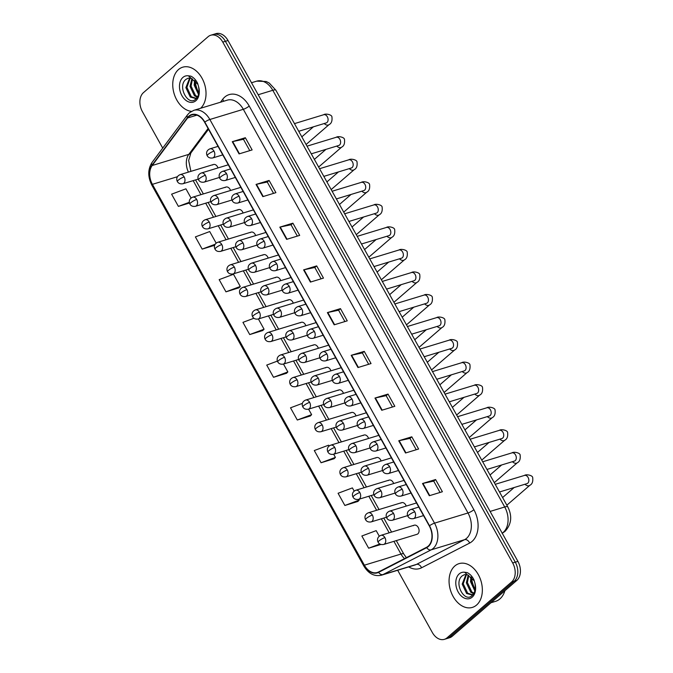 <?xml version="1.0" encoding="UTF-8"?>
<svg xmlns="http://www.w3.org/2000/svg" width="673" height="673" viewBox="0 0 673 673"><rect width="100%" height="100%" fill="white"/><g stroke="black" fill="none" stroke-linecap="round" stroke-linejoin="round"><path stroke-width="1.01" d="M414.24 525.192L380.901 535.338A4.761 3.323 -106.9 0 1 384.914 537.626A4.761 3.323 -106.9 0 1 384.552 543.969A4.761 3.323 -106.9 0 1 383.677 544.457L417.016 534.312A4.761 3.323 -106.9 0 0 417.891 533.824A4.761 3.323 -106.9 0 0 418.564 528.12A4.761 3.323 -106.9 0 0 414.24 525.192A4.761 3.323 -106.9 0 0 413.357 525.689M230.545 190.476A4.761 3.323 -106.9 0 0 226.027 187.044A4.761 3.323 -106.9 0 0 225.144 187.531M243.088 213.021A4.761 3.323 -106.9 0 0 238.57 209.581A4.761 3.323 -106.9 0 0 237.695 210.077M255.639 235.567A4.761 3.323 -106.9 0 0 251.122 232.126A4.761 3.323 -106.9 0 0 250.238 232.614M268.182 258.112A4.761 3.323 -106.9 0 0 263.665 254.672A4.761 3.323 -106.9 0 0 262.79 255.16M280.734 280.658A4.761 3.323 -106.9 0 0 276.216 277.217A4.761 3.323 -106.9 0 0 275.333 277.705M293.277 303.195A4.761 3.323 -106.9 0 0 288.759 299.754A4.761 3.323 -106.9 0 0 287.884 300.251M305.828 325.74A4.761 3.323 -106.9 0 0 301.311 322.3A4.761 3.323 -106.9 0 0 300.427 322.788M318.371 348.286A4.761 3.323 -106.9 0 0 313.854 344.845A4.761 3.323 -106.9 0 0 312.979 345.333M330.923 370.831A4.761 3.323 -106.9 0 0 326.405 367.391A4.761 3.323 -106.9 0 0 325.53 367.879M343.466 393.377A4.761 3.323 -106.9 0 0 338.948 389.936A4.761 3.323 -106.9 0 0 338.073 390.424M356.017 415.914A4.761 3.323 -106.9 0 0 351.499 412.473A4.761 3.323 -106.9 0 0 350.625 412.97M368.568 438.46A4.761 3.323 -106.9 0 0 364.051 435.019A4.761 3.323 -106.9 0 0 363.168 435.507M381.111 461.005A4.761 3.323 -106.9 0 0 376.594 457.564A4.761 3.323 -106.9 0 0 375.719 458.052M393.663 483.55A4.761 3.323 -106.9 0 0 389.145 480.11A4.761 3.323 -106.9 0 0 388.262 480.598M406.206 506.088A4.761 3.323 -106.9 0 0 401.688 502.655A4.761 3.323 -106.9 0 0 400.814 503.143M217.993 167.939A4.761 3.323 -106.9 0 0 213.476 164.498A4.761 3.323 -106.9 0 0 212.601 164.986M178.513 69.538A22.874 15.95 -106.9 0 0 174.164 93.825A22.874 15.95 -106.9 0 0 191.41 111.365A22.874 15.95 -106.9 0 1 174.164 93.825A22.874 15.95 -106.9 0 1 178.513 69.538A22.874 15.95 -106.9 0 1 182.728 67.191A22.874 15.95 -106.9 0 0 178.513 69.538M454.83 565.985A22.874 15.95 -106.9 0 0 451.617 593.384A22.874 15.95 -106.9 0 0 472.362 607.408A22.874 15.95 -106.9 0 0 476.577 605.052A22.874 15.95 -106.9 0 0 479.799 577.661A22.874 15.95 -106.9 0 0 459.045 563.638A22.874 15.95 -106.9 0 0 454.83 565.985A22.874 15.95 -106.9 0 0 451.617 593.384A22.874 15.95 -106.9 0 0 472.362 607.408A22.874 15.95 -106.9 0 0 476.577 605.052A22.874 15.95 -106.9 0 0 479.799 577.661A22.874 15.95 -106.9 0 0 459.045 563.638A22.874 15.95 -106.9 0 0 454.83 565.985M188.962 116.505A15.252 10.633 73.1 0 1 191.771 114.94A15.252 10.633 73.1 0 1 204.609 122.259L429.29 525.933A15.252 10.633 73.1 0 1 426.564 547.284L378.462 572A15.252 10.633 73.1 0 1 377.225 572.504A15.252 10.633 73.1 0 1 364.379 565.185L152.401 184.335A15.252 10.633 73.1 0 1 152.207 165.499L187.607 117.968A15.252 10.633 73.1 0 1 188.962 116.505M188.777 116.185A15.63 10.894 -106.9 0 0 187.397 117.682L151.989 165.213A15.63 10.894 -106.9 0 0 152.191 184.511L364.169 565.37A15.63 10.894 -106.9 0 0 378.605 572.353L426.707 547.637A15.63 10.894 -106.9 0 0 429.5 525.748L204.819 122.082A15.63 10.894 -106.9 0 0 188.777 116.185M397.684 570.267L432.318 632.485A14.293 9.969 -106.9 0 0 444.357 639.35L449.589 637.76A14.293 9.969 -106.9 0 0 452.222 636.288L516.83 580.404L514.214 581.194A14.293 9.969 -106.9 0 0 515.291 562.174L225.388 41.305A14.293 9.969 -106.9 0 0 213.349 34.449A14.293 9.969 -106.9 0 1 225.388 41.305L515.291 562.174A14.293 9.969 -106.9 0 1 514.214 581.194L449.606 637.087L514.214 581.194L511.598 581.994A14.293 9.969 -106.9 0 0 512.683 562.965L222.771 42.105A14.293 9.969 -106.9 0 0 210.733 35.24A14.293 9.969 -106.9 0 0 208.1 36.712L143.492 92.596A14.293 9.969 -106.9 0 0 142.407 111.625L162.723 148.11M446.973 638.551A14.293 9.969 -106.9 0 0 449.606 637.087A14.293 9.969 -106.9 0 1 446.973 638.551M429.307 495.723L442.388 491.744L435.591 479.538L422.518 483.508L429.307 495.723M440.024 492.459L433.715 481.119L422.938 483.399A3.811 0.808 150.9 0 0 422.518 483.508M433.723 481.145L435.591 479.538M405.533 452.996L418.606 449.017L411.809 436.811L398.736 440.781L405.533 452.996M416.242 449.732L409.933 438.392L399.156 440.672A3.811 0.808 150.9 0 0 398.736 440.781M409.941 438.417L411.809 436.811M381.751 410.269L394.824 406.29L388.027 394.084L374.954 398.054L381.751 410.269M392.46 407.005L386.151 395.665L375.374 397.945A3.811 0.808 150.9 0 0 374.954 398.054M386.167 395.69L388.027 394.084M357.969 367.542L371.042 363.563L364.244 351.356L351.171 355.327L357.969 367.542M368.678 364.278L362.368 352.938L351.592 355.218A3.811 0.808 150.9 0 0 351.171 355.327M362.385 352.963L364.244 351.356M239.058 153.907L252.131 149.928L245.334 137.721L232.261 141.692L239.058 153.907M249.767 150.643L243.458 139.303L232.681 141.582A3.811 0.808 150.9 0 0 232.261 141.692M243.475 139.328L245.334 137.721M262.84 196.634L275.913 192.655L269.116 180.448L256.043 184.419L262.84 196.634M273.549 193.37L267.24 182.03L256.463 184.309A3.811 0.808 150.9 0 0 256.043 184.419M267.257 182.055L269.116 180.448M286.622 239.361L299.695 235.382L292.898 223.175L279.825 227.146L286.622 239.361M297.331 236.097L291.022 224.757L280.246 227.037A3.811 0.808 150.9 0 0 279.825 227.146M291.039 224.782L292.898 223.175M310.404 282.088L323.477 278.109L316.68 265.902L303.607 269.873L310.404 282.088M321.114 278.824L314.804 267.484L304.028 269.764A3.811 0.808 150.9 0 0 303.607 269.873M314.821 267.509L316.68 265.902M334.187 324.815L347.26 320.836L340.462 308.629L327.389 312.6L334.187 324.815M344.896 321.551L338.586 310.211L327.81 312.491A3.811 0.808 150.9 0 0 327.389 312.6M338.603 310.236L340.462 308.629M200.638 108.26A22.874 15.95 -106.9 0 0 203.339 80.886A22.874 15.95 -106.9 0 0 182.728 67.191A22.874 15.95 -106.9 0 1 203.339 80.886A22.874 15.95 -106.9 0 1 200.638 108.26M444.357 639.35A14.293 9.969 -106.9 0 0 446.99 637.878L511.598 581.994M329.089 446.022L328.617 445.181L314.291 450.54L321.08 462.746L334.128 458.708M354.183 491.113L352.4 487.908L338.073 493.267L344.862 505.473L357.91 501.435M379.278 536.196L376.182 530.635L361.855 535.994L368.644 548.201L380.926 544.465M253.923 318.253L242.945 322.359L249.742 334.565L262.781 330.527M225.96 291.838L240.286 286.479L233.497 274.273L219.162 279.632L225.96 291.838L238.999 287.8M216.159 243.13L209.715 231.546L195.38 236.904L202.178 249.111L214.645 245.317M191.065 198.047L185.933 188.819L171.598 194.177L178.395 206.384L189.475 203.01M302.404 403.363L290.509 407.813L297.298 420.019L310.346 415.981M277.402 361.098L266.727 365.086L273.524 377.292L286.563 373.254M273.524 377.292L287.851 371.933L283.468 364.051M287.851 371.933L286.462 373.355M249.742 334.565L264.068 329.206L258.373 318.968M264.068 329.206L262.68 330.628M240.286 286.479L238.898 287.901M202.178 249.111L215.15 244.257M178.395 206.384L189.34 202.295M297.298 420.019L311.633 414.661L308.562 409.142M311.633 414.661L310.245 416.082M321.08 462.746L335.415 457.388L333.657 454.225M335.415 457.388L334.027 458.809M344.862 505.473L359.197 500.115L358.751 499.316M359.197 500.115L357.809 501.536M368.644 548.201L379.875 544.003M516.83 580.404A14.293 9.969 -106.9 0 0 517.907 561.375L228.004 40.515A14.293 9.969 -106.9 0 0 215.957 33.65L210.733 35.24M190.981 78.287L188.221 78.169L186.026 79.321C177.007 86.001 187.893 106.241 195.448 99.419C198.594 96.668 199.62 92.378 198.543 86.531L197.601 83.275C195.877 79.851 193.622 77.471 190.829 76.133L188.373 75.805L197.433 83.948M198.51 94.456L194.169 85.118L194.598 80.457M198.745 93.379L195.212 84.806L195.389 81.214M197.349 97.274L194.447 95.793L190.022 86.38L191.881 78.657M197.643 96.744L195.49 95.473L191.056 86.068L192.503 78.977M197.189 97.526L195.515 98.468L190.299 97.055L185.874 87.641L189.651 78.009M196.028 98.275L191.334 96.735L186.909 87.33L190.173 78.076M195.263 82.005A23.824 16.615 -106.9 0 0 198.821 92.899M491.021 602.722L495.521 601.359A23.824 16.615 -106.9 0 0 499.913 598.903A23.824 16.615 -106.9 0 0 504.893 590.726M474.869 582.978L473.918 579.722C472.202 576.298 469.939 573.918 467.146 572.588L464.69 572.252A13.628 9.506 -106.9 0 0 459.23 573.876A13.628 9.506 -106.9 0 0 458.195 592.021A13.628 9.506 -106.9 0 0 472.185 597.161A13.628 9.506 -106.9 0 0 474.869 582.978C475.946 588.825 474.911 593.123 471.765 595.866C464.21 602.688 453.324 582.448 462.351 575.768L464.572 574.607L467.298 574.742L473.75 580.404M464.69 572.252L467.298 574.742M474.827 590.902L470.494 581.573L470.915 576.904M475.062 589.826L471.529 581.253L471.706 577.67M473.666 593.721L470.772 592.24L466.339 582.835L468.198 575.104M473.96 593.191L471.807 591.929L467.382 582.515L468.829 575.423M473.514 593.973L471.84 594.915L466.616 593.502L462.191 584.097L465.977 574.464M472.345 594.722L467.659 593.191L463.226 583.777L466.49 574.532M471.58 578.452A23.824 16.615 -106.9 0 0 475.146 589.346M220.508 102.212L222.654 99.335A23.824 16.615 73.1 0 1 249.212 106.04L473.893 509.713A4.761 1.01 -29.1 0 1 467.996 512.977L243.323 109.304A19.063 13.292 -106.9 0 0 227.264 100.159L193.799 110.338A19.063 13.292 73.1 0 1 209.85 119.491A4.761 1.01 150.9 0 0 204.819 122.082M473.893 509.713A23.824 16.615 73.1 0 1 472.084 541.412A23.824 16.615 73.1 0 1 469.636 543.077L421.534 567.793A23.824 16.615 73.1 0 1 408.671 566.918M466.557 538.341A19.063 13.292 -106.9 0 0 467.996 512.977L434.531 523.157A19.063 13.292 73.1 0 1 431.124 549.858L383.021 574.565A19.063 13.292 73.1 0 1 381.465 575.196L414.938 565.017A19.063 13.292 -106.9 0 0 416.486 564.386L464.589 539.67A19.063 13.292 -106.9 0 0 466.557 538.341M193.799 110.338L189.433 112.761L187.464 114.89A4.761 3.037 36.7 0 0 187.397 117.682M187.464 114.89L152.056 162.42C147.749 169.226 147.69 176.839 151.896 185.243A4.761 1.01 -29.1 0 1 152.191 184.511M364.169 565.37A4.761 1.01 150.9 0 0 363.874 566.094C368.51 573.707 374.373 576.744 381.465 575.196M378.605 572.353A4.761 3.39 62.8 0 0 383.021 574.565L416.486 564.386A4.761 3.39 -117.2 0 1 421.534 567.793M152.056 162.42A4.761 3.037 36.7 0 0 151.989 165.213M426.707 547.637A4.761 3.39 62.8 0 0 431.124 549.858L464.589 539.67A4.761 3.39 -117.2 0 1 469.636 543.077M429.5 525.748A4.761 1.01 -29.1 0 1 434.531 523.157L209.85 119.491L243.323 109.304A4.761 1.01 -29.1 0 0 249.212 106.04M512.683 562.965L517.907 561.375M222.771 42.105L228.004 40.515M446.99 637.878L452.222 636.288M222.654 99.335A4.761 3.037 -143.3 0 1 223.562 101.287M364.379 565.185L400.982 554.047A15.252 10.633 -106.9 0 0 404.54 558.607M187.607 117.968L196.911 115.142M152.207 165.499L188.81 154.361A15.252 10.633 -106.9 0 0 188.44 172.111M208.083 128.493L188.81 154.361A8.581 5.468 -143.3 0 0 190.854 152.981L188.659 160.494L190.896 171.363M152.401 184.335L177.462 176.705M193.151 180.642L200.958 194.665M205.694 203.187L213.501 217.211M218.245 225.733L226.052 239.756M230.797 248.27L238.595 262.293M243.34 270.815L251.147 284.839M255.891 293.361L263.698 307.384M268.434 315.906L276.241 329.93M280.986 338.452L288.793 352.475M293.529 360.989L301.336 375.012M306.08 383.534L313.887 397.558M318.623 406.08L326.43 420.103M331.175 428.625L338.982 442.649M343.718 451.162L351.525 465.194M356.269 473.708L364.076 487.732M368.821 496.253L376.619 510.277M381.364 518.799L389.171 532.823M393.915 541.344L400.982 554.047A8.581 1.817 -29.1 0 1 403.75 553.963L406.357 557.673M334.599 324.689L327.81 312.491M310.817 281.962L304.028 269.764M287.035 239.235L280.246 227.037M263.252 196.508L256.463 184.309M239.47 153.781L232.681 141.582M358.381 367.416L351.592 355.218M382.163 410.143L375.374 397.945M405.945 452.87L399.156 440.672M429.727 495.597L422.938 483.399M502.209 533.159A19.063 13.292 -106.9 0 0 503.278 532.351A19.063 13.292 -106.9 0 0 504.716 506.988L272.792 90.291A19.063 13.292 -106.9 0 0 256.741 81.147L266.214 81.517L269.242 83.04L275.863 90.207L507.795 506.895A9.531 2.019 -29.1 0 0 504.716 506.988L490.112 511.43M258.18 94.742L272.792 90.291A9.531 2.019 -29.1 0 1 275.863 90.207M213.98 151.114A4.761 3.323 -106.9 0 0 209.968 148.826C205.105 150.929 206.796 155.169 207.191 155.707A4.761 1.01 -29.1 0 1 208.092 154.386A4.761 1.01 150.9 0 1 213.98 151.114A4.761 3.323 -106.9 0 1 213.619 157.457A4.761 3.323 -106.9 0 1 212.744 157.945C210.085 158.357 208.235 157.608 207.191 155.707M326.775 122.663L326.22 122.923A4.29 2.986 -106.9 0 0 327.011 122.486A4.29 2.986 -106.9 0 0 327.457 117.009A4.29 2.986 -106.9 0 0 323.721 114.721C325.362 113.291 331.907 114.603 331.932 116.917C332.386 120.93 331.427 123.496 329.063 124.623A4.29 2.936 -130.9 0 1 324.243 123.529M205.341 175.291A4.761 3.323 -106.9 0 0 201.328 173.003C196.457 175.106 198.156 179.346 198.552 179.884A4.761 1.01 -29.1 0 1 199.444 178.564A4.761 1.01 150.9 0 1 205.341 175.291A4.761 3.323 -106.9 0 1 204.979 181.634A4.761 3.323 -106.9 0 1 204.104 182.122C201.437 182.534 199.595 181.786 198.552 179.884M184.15 176.923A4.761 3.323 -106.9 0 0 180.137 174.635C175.274 176.738 176.965 180.978 177.361 181.517A4.761 1.01 -29.1 0 1 178.252 180.196A4.761 1.01 150.9 0 1 184.15 176.923A4.761 3.323 -106.9 0 1 183.788 183.266A4.761 3.323 -106.9 0 1 182.913 183.754C180.255 184.166 178.404 183.418 177.361 181.517M226.532 173.659A4.761 3.323 -106.9 0 0 222.519 171.371C217.648 173.474 219.348 177.714 219.743 178.252A4.761 1.01 -29.1 0 1 220.635 176.923A4.761 1.01 150.9 0 1 226.532 173.659A4.761 3.323 -106.9 0 1 226.17 180.002A4.761 3.323 -106.9 0 1 225.295 180.49C222.628 180.902 220.778 180.154 219.743 178.252M339.327 145.2L338.763 145.469A4.29 2.986 -106.9 0 0 339.554 145.032A4.29 2.986 -106.9 0 0 340 139.555A4.29 2.986 -106.9 0 0 336.264 137.267C337.913 135.837 344.458 137.149 344.475 139.462C344.938 143.475 343.979 146.041 341.606 147.168A4.29 2.936 -130.9 0 1 336.786 146.075M239.075 196.205A4.761 3.323 -106.9 0 0 235.062 193.917C230.2 196.011 231.899 200.26 232.286 200.798A4.761 1.01 -29.1 0 1 233.186 199.469A4.761 1.01 150.9 0 1 239.075 196.205A4.761 3.323 -106.9 0 1 238.722 202.548A4.761 3.323 -106.9 0 1 237.838 203.036C235.18 203.448 233.329 202.699 232.286 200.798M351.878 167.745L351.314 168.014A4.29 2.986 -106.9 0 0 352.105 167.577A4.29 2.986 -106.9 0 0 352.551 162.1A4.29 2.986 -106.9 0 0 348.816 159.804C350.456 158.382 357.001 159.686 357.026 162C357.481 166.012 356.522 168.587 354.158 169.705A4.29 2.936 -130.9 0 1 349.337 168.612M251.626 218.75A4.761 3.323 -106.9 0 0 247.614 216.462C242.743 218.557 244.442 222.805 244.837 223.335A4.761 1.01 -29.1 0 1 245.729 222.014A4.761 1.01 150.9 0 1 251.626 218.75A4.761 3.323 -106.9 0 1 251.265 225.093A4.761 3.323 -106.9 0 1 250.39 225.581C247.723 225.985 245.881 225.245 244.837 223.335M364.421 190.291L363.857 190.56A4.29 2.986 -106.9 0 0 364.648 190.114A4.29 2.986 -106.9 0 0 365.103 184.646A4.29 2.986 -106.9 0 0 361.367 182.349C363.008 180.928 369.553 182.232 369.578 184.545C370.032 188.558 369.073 191.124 366.701 192.251A4.29 2.936 -130.9 0 1 361.881 191.157M264.178 241.296A4.761 3.323 -106.9 0 0 260.157 239.008C255.294 241.102 256.993 245.351 257.38 245.881A4.761 1.01 -29.1 0 1 258.281 244.56A4.761 1.01 150.9 0 1 264.178 241.296A4.761 3.323 -106.9 0 1 263.816 247.63A4.761 3.323 -106.9 0 1 262.933 248.127C260.274 248.53 258.424 247.782 257.38 245.881M376.973 212.836L376.409 213.105A4.29 2.986 -106.9 0 0 377.2 212.66A4.29 2.986 -106.9 0 0 377.646 207.191A4.29 2.986 -106.9 0 0 373.91 204.895C375.551 203.473 382.096 204.777 382.121 207.091C382.575 211.103 381.625 213.669 379.252 214.796A4.29 2.936 -130.9 0 1 374.432 213.703M217.892 197.837A4.761 3.323 -106.9 0 0 213.871 195.549C209.009 197.652 210.708 201.892 211.095 202.43A4.761 1.01 -29.1 0 1 211.995 201.101A4.761 1.01 150.9 0 1 217.892 197.837A4.761 3.323 -106.9 0 1 217.53 204.18A4.761 3.323 -106.9 0 1 216.647 204.668C213.989 205.08 212.138 204.331 211.095 202.43M230.435 220.382A4.761 3.323 -106.9 0 0 226.422 218.094C221.56 220.189 223.251 224.437 223.646 224.967A4.761 1.01 -29.1 0 1 224.538 223.646A4.761 1.01 150.9 0 1 230.435 220.382A4.761 3.323 -106.9 0 1 230.073 226.725A4.761 3.323 -106.9 0 1 229.199 227.213C226.54 227.617 224.689 226.877 223.646 224.967M242.987 242.928A4.761 3.323 -106.9 0 0 238.974 240.64C234.103 242.734 235.802 246.983 236.198 247.513A4.761 1.01 -29.1 0 1 237.089 246.192A4.761 1.01 150.9 0 1 242.987 242.928A4.761 3.323 -106.9 0 1 242.625 249.262A4.761 3.323 -106.9 0 1 241.742 249.759C239.083 250.163 237.233 249.414 236.198 247.513M196.701 199.469A4.761 3.323 -106.9 0 0 192.688 197.181C187.817 199.284 189.517 203.524 189.904 204.062A4.761 1.01 -29.1 0 1 190.804 202.733A4.761 1.01 150.9 0 1 196.701 199.469A4.761 3.323 -106.9 0 1 196.339 205.812A4.761 3.323 -106.9 0 1 195.456 206.3C192.798 206.712 190.947 205.963 189.904 204.062M209.244 222.014A4.761 3.323 -106.9 0 0 205.231 219.726C200.369 221.821 202.06 226.069 202.455 226.599A4.761 1.01 -29.1 0 1 203.347 225.278A4.761 1.01 150.9 0 1 209.244 222.014A4.761 3.323 -106.9 0 1 208.882 228.357A4.761 3.323 -106.9 0 1 208.007 228.845C205.349 229.249 203.498 228.509 202.455 226.599M221.796 244.56A4.761 3.323 -106.9 0 0 217.783 242.272C212.912 244.366 214.611 248.615 215.007 249.145A4.761 1.01 -29.1 0 1 215.898 247.824A4.761 1.01 150.9 0 1 221.796 244.56A4.761 3.323 -106.9 0 1 221.434 250.894A4.761 3.323 -106.9 0 1 220.551 251.391C217.892 251.795 216.041 251.046 215.007 249.145M234.339 267.097A4.761 3.323 -106.9 0 0 230.326 264.817C225.463 266.912 227.154 271.16 227.55 271.69A4.761 1.01 -29.1 0 1 228.45 270.369A4.761 1.01 150.9 0 1 234.339 267.097A4.761 3.323 -106.9 0 1 233.977 273.44A4.761 3.323 -106.9 0 1 233.102 273.928C230.444 274.34 228.593 273.591 227.55 271.69M246.89 289.642A4.761 3.323 -106.9 0 0 242.877 287.354C238.006 289.457 239.706 293.697 240.101 294.236A4.761 1.01 -29.1 0 1 240.993 292.915A4.761 1.01 150.9 0 1 246.89 289.642A4.761 3.323 -106.9 0 1 246.528 295.985A4.761 3.323 -106.9 0 1 245.653 296.473C242.987 296.886 241.136 296.137 240.101 294.236M259.433 312.188A4.761 3.323 -106.9 0 0 255.42 309.9C250.558 312.003 252.257 316.243 252.644 316.781A4.761 1.01 -29.1 0 1 253.544 315.452A4.761 1.01 150.9 0 1 259.433 312.188A4.761 3.323 -106.9 0 1 259.071 318.531A4.761 3.323 -106.9 0 1 258.196 319.019C255.538 319.431 253.687 318.682 252.644 316.781M271.985 334.733A4.761 3.323 -106.9 0 0 267.972 332.445C263.101 334.54 264.8 338.788 265.196 339.318A4.761 1.01 -29.1 0 1 266.087 337.997A4.761 1.01 150.9 0 1 271.985 334.733A4.761 3.323 -106.9 0 1 271.623 341.076A4.761 3.323 -106.9 0 1 270.748 341.564C268.081 341.968 266.23 341.228 265.196 339.318M284.528 357.279A4.761 3.323 -106.9 0 0 280.515 354.991C275.652 357.085 277.352 361.334 277.739 361.864A4.761 1.01 -29.1 0 1 278.639 360.543A4.761 1.01 150.9 0 1 284.528 357.279A4.761 3.323 -106.9 0 1 284.174 363.613A4.761 3.323 -106.9 0 1 283.291 364.11C280.633 364.514 278.782 363.765 277.739 361.864M297.079 379.816A4.761 3.323 -106.9 0 0 293.066 377.536C288.195 379.631 289.895 383.871 290.29 384.409A4.761 1.01 -29.1 0 1 291.182 383.088A4.761 1.01 150.9 0 1 297.079 379.816A4.761 3.323 -106.9 0 1 296.717 386.159A4.761 3.323 -106.9 0 1 295.842 386.647C293.176 387.059 291.333 386.31 290.29 384.409M309.63 402.361A4.761 3.323 -106.9 0 0 305.618 400.073C300.747 402.176 302.446 406.416 302.833 406.955A4.761 1.01 -29.1 0 1 303.733 405.626A4.761 1.01 150.9 0 1 309.63 402.361A4.761 3.323 -106.9 0 1 309.269 408.704A4.761 3.323 -106.9 0 1 308.385 409.192C305.727 409.605 303.876 408.856 302.833 406.955M322.174 424.907A4.761 3.323 -106.9 0 0 318.161 422.619C313.298 424.713 314.989 428.962 315.385 429.5A4.761 1.01 -29.1 0 1 316.276 428.171A4.761 1.01 150.9 0 1 322.174 424.907A4.761 3.323 -106.9 0 1 321.812 431.25A4.761 3.323 -106.9 0 1 320.937 431.738C318.279 432.15 316.428 431.401 315.385 429.5M334.725 447.452A4.761 3.323 -106.9 0 0 330.712 445.164C325.841 447.259 327.541 451.507 327.936 452.037A4.761 1.01 -29.1 0 1 328.828 450.717A4.761 1.01 150.9 0 1 334.725 447.452A4.761 3.323 -106.9 0 1 334.363 453.795A4.761 3.323 -106.9 0 1 333.48 454.283C330.822 454.687 328.971 453.947 327.936 452.037M347.268 469.998A4.761 3.323 -106.9 0 0 343.255 467.71C338.393 469.804 340.084 474.053 340.479 474.583A4.761 1.01 -29.1 0 1 341.379 473.262A4.761 1.01 150.9 0 1 347.268 469.998A4.761 3.323 -106.9 0 1 346.906 476.333A4.761 3.323 -106.9 0 1 346.031 476.829C343.373 477.233 341.522 476.484 340.479 474.583M359.819 492.535A4.761 3.323 -106.9 0 0 355.807 490.247C350.936 492.35 352.635 496.59 353.031 497.128A4.761 1.01 -29.1 0 1 353.922 495.808A4.761 1.01 150.9 0 1 359.819 492.535A4.761 3.323 -106.9 0 1 359.458 498.878A4.761 3.323 -106.9 0 1 358.574 499.366C355.916 499.778 354.065 499.03 353.031 497.128M372.362 515.081A4.761 3.323 -106.9 0 0 368.35 512.792C363.487 514.895 365.178 519.135 365.574 519.674A4.761 1.01 -29.1 0 1 366.474 518.345A4.761 1.01 150.9 0 1 372.362 515.081A4.761 3.323 -106.9 0 1 372.001 521.424A4.761 3.323 -106.9 0 1 371.126 521.912C368.468 522.324 366.617 521.575 365.574 519.674M384.914 537.626A4.761 1.01 150.9 0 0 379.017 540.89A4.761 1.01 -29.1 0 0 378.125 542.211C377.73 541.681 376.03 537.433 380.901 535.338M188.373 75.805A13.628 9.506 -106.9 0 0 182.905 77.429A13.628 9.506 -106.9 0 0 181.87 95.566A13.628 9.506 -106.9 0 0 195.868 100.714A13.628 9.506 -106.9 0 0 198.543 86.531M276.721 263.833A4.761 3.323 -106.9 0 0 272.708 261.545C267.846 263.648 269.536 267.888 269.932 268.426A4.761 1.01 -29.1 0 1 270.824 267.105A4.761 1.01 150.9 0 1 276.721 263.833A4.761 3.323 -106.9 0 1 276.359 270.176A4.761 3.323 -106.9 0 1 275.484 270.664C272.826 271.076 270.975 270.327 269.932 268.426M389.516 235.382L388.952 235.643A4.29 2.986 -106.9 0 0 389.743 235.205A4.29 2.986 -106.9 0 0 390.197 229.729A4.29 2.986 -106.9 0 0 386.462 227.44C388.102 226.01 394.647 227.323 394.672 229.636C395.127 233.649 394.168 236.215 391.795 237.342A4.29 2.936 -130.9 0 1 386.975 236.248M289.272 286.378A4.761 3.323 -106.9 0 0 285.259 284.09C280.389 286.193 282.088 290.433 282.483 290.972A4.761 1.01 -29.1 0 1 283.375 289.642A4.761 1.01 150.9 0 1 289.272 286.378A4.761 3.323 -106.9 0 1 288.91 292.721A4.761 3.323 -106.9 0 1 288.027 293.209C285.369 293.621 283.518 292.873 282.483 290.972M402.067 257.919L401.503 258.188A4.29 2.986 -106.9 0 0 402.294 257.751A4.29 2.986 -106.9 0 0 402.74 252.274A4.29 2.986 -106.9 0 0 399.005 249.986C400.645 248.556 407.199 249.868 407.215 252.182C407.67 256.186 406.719 258.76 404.347 259.887A4.29 2.936 -130.9 0 1 399.526 258.794M301.815 308.924A4.761 3.323 -106.9 0 0 297.803 306.636C292.94 308.73 294.631 312.979 295.026 313.509A4.761 1.01 -29.1 0 1 295.918 312.188A4.761 1.01 150.9 0 1 301.815 308.924A4.761 3.323 -106.9 0 1 301.454 315.267A4.761 3.323 -106.9 0 1 300.579 315.755C297.92 316.159 296.07 315.418 295.026 313.509M414.61 280.464L414.055 280.734A4.29 2.986 -106.9 0 0 414.837 280.288A4.29 2.986 -106.9 0 0 415.291 274.82A4.29 2.986 -106.9 0 0 411.556 272.523C413.197 271.101 419.742 272.405 419.767 274.719C420.221 278.731 419.262 281.306 416.89 282.424A4.29 2.936 -130.9 0 1 412.069 281.331M255.53 265.465A4.761 3.323 -106.9 0 0 251.517 263.177C246.655 265.28 248.345 269.52 248.741 270.058A4.761 1.01 -29.1 0 1 249.633 268.737A4.761 1.01 150.9 0 1 255.53 265.465A4.761 3.323 -106.9 0 1 255.168 271.808A4.761 3.323 -106.9 0 1 254.293 272.296C251.635 272.708 249.784 271.959 248.741 270.058M268.081 288.01A4.761 3.323 -106.9 0 0 264.068 285.722C259.198 287.825 260.897 292.065 261.292 292.604A4.761 1.01 -29.1 0 1 262.184 291.274A4.761 1.01 150.9 0 1 268.081 288.01A4.761 3.323 -106.9 0 1 267.719 294.353A4.761 3.323 -106.9 0 1 266.836 294.841C264.178 295.254 262.327 294.505 261.292 292.604M280.624 310.556A4.761 3.323 -106.9 0 0 276.611 308.268C271.749 310.362 273.44 314.611 273.835 315.149A4.761 1.01 -29.1 0 1 274.735 313.82A4.761 1.01 150.9 0 1 280.624 310.556A4.761 3.323 -106.9 0 1 280.262 316.899A4.761 3.323 -106.9 0 1 279.388 317.387C276.729 317.799 274.878 317.05 273.835 315.149M314.367 331.469A4.761 3.323 -106.9 0 0 310.354 329.181C305.483 331.276 307.182 335.524 307.578 336.054A4.761 1.01 -29.1 0 1 308.47 334.733A4.761 1.01 150.9 0 1 314.367 331.469A4.761 3.323 -106.9 0 1 314.005 337.804A4.761 3.323 -106.9 0 1 313.122 338.3C310.463 338.704 308.613 337.955 307.578 336.054M427.162 303.01L426.598 303.279A4.29 2.986 -106.9 0 0 427.389 302.833A4.29 2.986 -106.9 0 0 427.835 297.365A4.29 2.986 -106.9 0 0 424.099 295.068C425.74 293.647 432.293 294.951 432.31 297.264C432.773 301.277 431.814 303.843 429.441 304.97A4.29 2.936 -130.9 0 1 424.621 303.876M326.91 354.006A4.761 3.323 -106.9 0 0 322.897 351.727C318.035 353.821 319.725 358.061 320.121 358.6A4.761 1.01 -29.1 0 1 321.021 357.279A4.761 1.01 150.9 0 1 326.91 354.006A4.761 3.323 -106.9 0 1 326.548 360.349A4.761 3.323 -106.9 0 1 325.673 360.837C323.015 361.25 321.164 360.501 320.121 358.6M439.705 325.555L439.149 325.816A4.29 2.986 -106.9 0 0 439.94 325.379A4.29 2.986 -106.9 0 0 440.386 319.902A4.29 2.986 -106.9 0 0 436.651 317.614C438.291 316.192 444.836 317.496 444.861 319.81C445.316 323.822 444.357 326.388 441.993 327.515A4.29 2.936 -130.9 0 1 437.172 326.422M339.461 376.552A4.761 3.323 -106.9 0 0 335.448 374.264C330.578 376.367 332.277 380.607 332.672 381.145A4.761 1.01 -29.1 0 1 333.564 379.816A4.761 1.01 150.9 0 1 339.461 376.552A4.761 3.323 -106.9 0 1 339.099 382.895A4.761 3.323 -106.9 0 1 338.225 383.383C335.558 383.795 333.707 383.046 332.672 381.145M452.256 348.101L451.692 348.362A4.29 2.986 -106.9 0 0 452.483 347.924A4.29 2.986 -106.9 0 0 452.929 342.448A4.29 2.986 -106.9 0 0 449.194 340.159C450.834 338.729 457.388 340.042 457.404 342.355C457.867 346.368 456.908 348.934 454.536 350.061A4.29 2.936 -130.9 0 1 449.715 348.967M352.004 399.097A4.761 3.323 -106.9 0 0 347.991 396.809C343.129 398.912 344.828 403.152 345.215 403.691A4.761 1.01 -29.1 0 1 346.115 402.361A4.761 1.01 150.9 0 1 352.004 399.097A4.761 3.323 -106.9 0 1 351.643 405.44A4.761 3.323 -106.9 0 1 350.768 405.928C348.109 406.341 346.259 405.592 345.215 403.691M464.807 370.638L464.244 370.907A4.29 2.986 -106.9 0 0 465.035 370.47A4.29 2.986 -106.9 0 0 465.48 364.993A4.29 2.986 -106.9 0 0 461.745 362.705C463.386 361.275 469.931 362.579 469.956 364.901C470.41 368.905 469.451 371.479 467.087 372.606A4.29 2.936 -130.9 0 1 462.267 371.513M364.556 421.643A4.761 3.323 -106.9 0 0 360.543 419.355C355.672 421.449 357.371 425.698 357.767 426.228A4.761 1.01 -29.1 0 1 358.659 424.907A4.761 1.01 150.9 0 1 364.556 421.643A4.761 3.323 -106.9 0 1 364.194 427.986A4.761 3.323 -106.9 0 1 363.319 428.474C360.652 428.878 358.802 428.137 357.767 426.228M477.35 393.183L476.787 393.453A4.29 2.986 -106.9 0 0 477.578 393.007A4.29 2.986 -106.9 0 0 478.032 387.539A4.29 2.986 -106.9 0 0 474.297 385.242C475.937 383.82 482.482 385.124 482.499 387.438C482.962 391.45 482.003 394.016 479.63 395.144A4.29 2.936 -130.9 0 1 474.81 394.05M293.176 333.101A4.761 3.323 -106.9 0 0 289.163 330.813C284.292 332.908 285.991 337.156 286.387 337.686A4.761 1.01 -29.1 0 1 287.278 336.365A4.761 1.01 150.9 0 1 293.176 333.101A4.761 3.323 -106.9 0 1 292.814 339.444A4.761 3.323 -106.9 0 1 291.939 339.932C289.272 340.336 287.421 339.596 286.387 337.686M305.719 355.647A4.761 3.323 -106.9 0 0 301.706 353.359C296.843 355.453 298.543 359.702 298.93 360.232A4.761 1.01 -29.1 0 1 299.83 358.911A4.761 1.01 150.9 0 1 305.719 355.647A4.761 3.323 -106.9 0 1 305.357 361.981A4.761 3.323 -106.9 0 1 304.482 362.478C301.824 362.882 299.973 362.133 298.93 360.232M318.27 378.184A4.761 3.323 -106.9 0 0 314.257 375.896C309.387 377.999 311.086 382.239 311.481 382.777A4.761 1.01 -29.1 0 1 312.373 381.456A4.761 1.01 150.9 0 1 318.27 378.184A4.761 3.323 -106.9 0 1 317.908 384.527A4.761 3.323 -106.9 0 1 317.033 385.015C314.367 385.427 312.516 384.678 311.481 382.777M330.813 400.729A4.761 3.323 -106.9 0 0 326.8 398.441C321.938 400.544 323.637 404.784 324.024 405.323A4.761 1.01 -29.1 0 1 324.924 403.993A4.761 1.01 150.9 0 1 330.813 400.729A4.761 3.323 -106.9 0 1 330.46 407.072A4.761 3.323 -106.9 0 1 329.577 407.56C326.918 407.973 325.067 407.224 324.024 405.323M343.365 423.275A4.761 3.323 -106.9 0 0 339.352 420.987C334.481 423.081 336.18 427.33 336.576 427.86A4.761 1.01 -29.1 0 1 337.467 426.539A4.761 1.01 150.9 0 1 343.365 423.275A4.761 3.323 -106.9 0 1 343.003 429.618A4.761 3.323 -106.9 0 1 342.128 430.106C339.461 430.51 337.619 429.769 336.576 427.86M377.099 444.188A4.761 3.323 -106.9 0 0 373.086 441.9C368.224 443.995 369.923 448.243 370.31 448.773A4.761 1.01 -29.1 0 1 371.21 447.452A4.761 1.01 150.9 0 1 377.099 444.188A4.761 3.323 -106.9 0 1 376.745 450.523A4.761 3.323 -106.9 0 1 375.862 451.019C373.204 451.423 371.353 450.674 370.31 448.773M489.902 415.729L489.338 415.998A4.29 2.986 -106.9 0 0 490.129 415.552A4.29 2.986 -106.9 0 0 490.575 410.084A4.29 2.986 -106.9 0 0 486.84 407.788C488.48 406.366 495.025 407.67 495.05 409.983C495.505 413.996 494.546 416.562 492.182 417.689A4.29 2.936 -130.9 0 1 487.361 416.595M389.65 466.726A4.761 3.323 -106.9 0 0 385.637 464.437C380.767 466.54 382.466 470.78 382.861 471.319A4.761 1.01 -29.1 0 1 383.753 469.998A4.761 1.01 150.9 0 1 389.65 466.726A4.761 3.323 -106.9 0 1 389.288 473.069A4.761 3.323 -106.9 0 1 388.414 473.556C385.747 473.969 383.904 473.22 382.861 471.319M502.445 438.274L501.881 438.535A4.29 2.986 -106.9 0 0 502.672 438.098A4.29 2.986 -106.9 0 0 503.126 432.621A4.29 2.986 -106.9 0 0 499.391 430.333C501.032 428.903 507.577 430.215 507.602 432.529C508.056 436.541 507.097 439.107 504.725 440.235A4.29 2.936 -130.9 0 1 499.904 439.141M402.202 489.271A4.761 3.323 -106.9 0 0 398.189 486.983C393.318 489.086 395.017 493.326 395.404 493.864A4.761 1.01 -29.1 0 1 396.304 492.535A4.761 1.01 150.9 0 1 402.202 489.271A4.761 3.323 -106.9 0 1 401.84 495.614A4.761 3.323 -106.9 0 1 400.957 496.102C398.298 496.514 396.447 495.765 395.404 493.864M514.996 460.812L514.433 461.081A4.29 2.986 -106.9 0 0 515.224 460.643A4.29 2.986 -106.9 0 0 515.669 455.167A4.29 2.986 -106.9 0 0 511.934 452.879C513.575 451.448 520.12 452.761 520.145 455.074C520.599 459.079 519.649 461.653 517.276 462.78A4.29 2.936 -130.9 0 1 512.456 461.686M414.745 511.817A4.761 3.323 -106.9 0 0 410.732 509.528C405.869 511.623 407.56 515.871 407.956 516.401A4.761 1.01 -29.1 0 1 408.848 515.081A4.761 1.01 150.9 0 1 414.745 511.817A4.761 3.323 -106.9 0 1 414.383 518.16A4.761 3.323 -106.9 0 1 413.508 518.647C410.85 519.06 408.999 518.311 407.956 516.401M527.539 483.357L526.976 483.626A4.29 2.986 -106.9 0 0 527.767 483.189A4.29 2.986 -106.9 0 0 528.221 477.712A4.29 2.986 -106.9 0 0 524.486 475.416C526.126 473.994 532.671 475.298 532.696 477.611C533.151 481.624 532.192 484.198 529.819 485.317A4.29 2.936 -130.9 0 1 524.999 484.224M355.916 445.82A4.761 3.323 -106.9 0 0 351.903 443.532C347.032 445.627 348.732 449.875 349.119 450.405A4.761 1.01 -29.1 0 1 350.019 449.084A4.761 1.01 150.9 0 1 355.916 445.82A4.761 3.323 -106.9 0 1 355.554 452.155A4.761 3.323 -106.9 0 1 354.671 452.651C352.013 453.055 350.162 452.306 349.119 450.405M368.459 468.358A4.761 3.323 -106.9 0 0 364.446 466.078C359.584 468.172 361.275 472.421 361.67 472.951A4.761 1.01 -29.1 0 1 362.562 471.63A4.761 1.01 150.9 0 1 368.459 468.358A4.761 3.323 -106.9 0 1 368.097 474.701A4.761 3.323 -106.9 0 1 367.222 475.188C364.564 475.601 362.713 474.852 361.67 472.951M381.011 490.903A4.761 3.323 -106.9 0 0 376.998 488.615C372.127 490.718 373.826 494.958 374.222 495.496A4.761 1.01 -29.1 0 1 375.113 494.167A4.761 1.01 150.9 0 1 381.011 490.903A4.761 3.323 -106.9 0 1 380.649 497.246A4.761 3.323 -106.9 0 1 379.765 497.734C377.107 498.146 375.256 497.397 374.222 495.496M393.554 513.449A4.761 3.323 -106.9 0 0 389.541 511.16C384.678 513.263 386.369 517.503 386.765 518.042A4.761 1.01 -29.1 0 1 387.665 516.713A4.761 1.01 150.9 0 1 393.554 513.449A4.761 3.323 -106.9 0 1 393.192 519.792A4.761 3.323 -106.9 0 1 392.317 520.279C389.659 520.692 387.808 519.943 386.765 518.042M151.896 185.243L363.874 566.094M195.557 179.91L203.364 193.933M208.1 202.455L215.907 216.479M220.651 225.001L228.458 239.024M233.203 247.538L241.001 261.561M245.746 270.083L253.553 284.107M258.297 292.629L266.104 306.652M270.84 315.174L278.647 329.198M283.392 337.72L291.199 351.743M295.935 360.257L303.742 374.281M308.486 382.802L316.293 396.826M321.029 405.348L328.836 419.372M333.581 427.893L341.388 441.917M346.132 450.43L353.931 464.454M358.675 472.976L366.482 487M371.227 495.521L379.034 509.545M383.77 518.067L391.577 532.091M396.321 540.612L403.75 553.963M208.512 129.275L190.854 152.981M507.795 506.895C512.431 516.199 511.488 524.368 504.977 531.418L502.117 533.353M256.741 81.147L251.5 82.737M294.463 123.622L323.721 114.721M218.035 146.377L209.968 148.826M329.063 124.623L306.089 144.493M298.736 131.285L326.22 122.923M222.78 154.899L212.744 157.945M313.399 126.827L301.824 136.838M228.29 164.801L201.328 173.003M219.398 177.47L204.104 182.122M213.476 164.498L180.137 174.635M198.207 179.102L182.913 183.754M307.014 146.167L336.264 137.267M230.578 168.923L222.519 171.371M341.606 147.168L318.632 167.039M311.279 153.831L338.763 145.469M235.323 177.436L225.295 180.49M325.951 149.372L314.375 159.383M319.566 168.704L348.816 159.804M243.13 191.46L235.062 193.917M354.158 169.705L331.183 189.584M323.831 176.376L351.314 168.014M247.874 199.982L237.838 203.036M338.494 171.909L326.918 181.929M332.109 191.25L361.367 182.349M255.681 214.006L247.614 216.462M366.701 192.251L343.726 212.13M336.374 198.922L363.857 190.56M260.417 222.527L250.39 225.581M351.045 194.455L339.47 204.474M344.66 213.795L373.91 204.895M268.224 236.551L260.157 239.008M379.252 214.796L356.278 234.675M348.925 221.459L376.409 213.105M272.969 245.073L262.933 248.127M363.597 217L352.013 227.02M240.841 187.346L213.871 195.549M231.941 200.016L216.647 204.668M253.385 209.892L226.422 218.094M244.492 222.561L229.199 227.213M265.936 232.437L238.974 240.64M257.036 245.107L241.742 249.759M226.027 187.044L192.688 197.181M210.75 201.648L195.456 206.3M238.57 209.581L205.231 219.726M223.301 224.193L208.007 228.845M251.122 232.126L217.783 242.272M235.844 246.739L220.551 251.391M263.665 254.672L230.326 264.817M248.396 269.276L233.102 273.928M276.216 277.217L242.877 287.354M260.939 291.821L245.653 296.473M288.759 299.754L255.42 309.9M273.49 314.367L258.196 319.019M301.311 322.3L267.972 332.445M286.042 336.912L270.748 341.564M313.854 344.845L280.515 354.991M298.585 359.458L283.291 364.11M326.405 367.391L293.066 377.536M311.136 381.995L295.842 386.647M338.948 389.936L305.618 400.073M323.679 404.54L308.385 409.192M351.499 412.473L318.161 422.619M336.231 427.086L320.937 431.738M364.051 435.019L330.712 445.164M348.774 449.631L333.48 454.283M376.594 457.564L343.255 467.71M361.325 472.168L346.031 476.829M389.145 480.11L355.807 490.247M373.868 494.714L358.574 499.366M401.688 502.655L368.35 512.792M386.42 517.259L371.126 521.912M383.677 544.457C381.011 544.861 379.16 544.12 378.125 542.211M357.203 236.341L386.462 227.44M280.776 259.097L272.708 261.545M391.795 237.342L368.821 257.212M361.468 244.005L388.952 235.643M285.512 267.61L275.484 270.664M376.14 239.546L364.564 249.557M369.755 258.886L399.005 249.986M293.319 281.642L285.259 284.09M404.347 259.887L381.372 279.758M374.02 266.55L401.503 258.188M298.063 290.156L288.027 293.209M388.691 262.091L377.107 272.102M382.298 281.423L411.556 272.523M305.87 304.179L297.803 306.636M416.89 282.424L393.924 302.303M386.571 289.096L414.055 280.734M310.606 312.701L300.579 315.755M401.234 284.629L389.659 294.648M278.479 254.974L251.517 263.177M269.587 267.644L254.293 272.296M291.03 277.52L264.068 285.722M282.13 290.189L266.836 294.841M303.573 300.065L276.611 308.268M294.681 312.735L279.388 317.387M394.849 303.969L424.099 295.068M318.413 326.725L310.354 329.181M429.441 304.97L406.467 324.849M399.114 311.641L426.598 303.279M323.158 335.247L313.122 338.3M413.786 307.174L402.21 317.193M407.392 326.514L436.651 317.614M330.965 349.27L322.897 351.727M441.993 327.515L419.018 347.394M411.666 334.178L439.149 325.816M335.709 357.792L325.673 360.837M426.329 329.72L414.753 339.73M419.944 349.06L449.194 340.159M343.508 371.816L335.448 374.264M454.536 350.061L431.561 369.931M424.209 356.724L451.692 348.362M348.252 380.329L338.225 383.383M438.88 352.265L427.305 362.276M432.487 371.605L461.745 362.705M356.059 394.353L347.991 396.809M467.087 372.606L444.113 392.477M436.76 379.269L464.244 370.907M360.804 402.875L350.768 405.928M451.423 374.802L439.848 384.821M445.038 394.142L474.297 385.242M368.611 416.898L360.543 419.355M479.63 395.144L456.656 415.022M449.303 401.815L476.787 393.453M373.347 425.42L363.319 428.474M463.975 397.348L452.399 407.367M316.125 322.611L289.163 330.813M307.225 335.28L291.939 339.932M328.668 345.156L301.706 353.359M319.776 357.817L304.482 362.478M341.219 367.694L314.257 375.896M332.327 380.363L317.033 385.015M353.771 390.239L326.8 398.441M344.87 402.908L329.577 407.56M366.314 412.785L339.352 420.987M357.422 425.454L342.128 430.106M457.59 416.688L486.84 407.788M381.154 439.444L373.086 441.9M492.182 417.689L469.207 437.568M461.855 424.36L489.338 415.998M385.898 447.966L375.862 451.019M476.518 419.893L464.942 429.912M470.133 439.233L499.391 430.333M393.705 461.989L385.637 464.437M504.725 440.235L481.75 460.105M474.398 446.897L501.881 438.535M398.441 470.511L388.414 473.556M489.069 442.439L477.494 452.449M482.684 461.779L511.934 452.879M406.248 484.535L398.189 486.983M517.276 462.78L494.302 482.65M486.949 469.443L514.433 461.081M410.993 493.048L400.957 496.102M501.621 464.984L490.037 474.995M495.227 484.316L524.486 475.416M418.799 507.072L410.732 509.528M529.819 485.317L506.845 505.196M499.501 491.988L526.976 483.626M423.536 515.594L413.508 518.647M514.164 487.521L502.588 497.54M378.865 435.33L351.903 443.532M369.965 447.999L354.671 452.651M391.408 457.867L364.446 466.078M382.516 470.536L367.222 475.188M403.96 480.413L376.998 488.615M395.059 493.082L379.765 497.734M416.503 502.958L389.541 511.16M407.611 515.627L392.317 520.279"/></g></svg>
